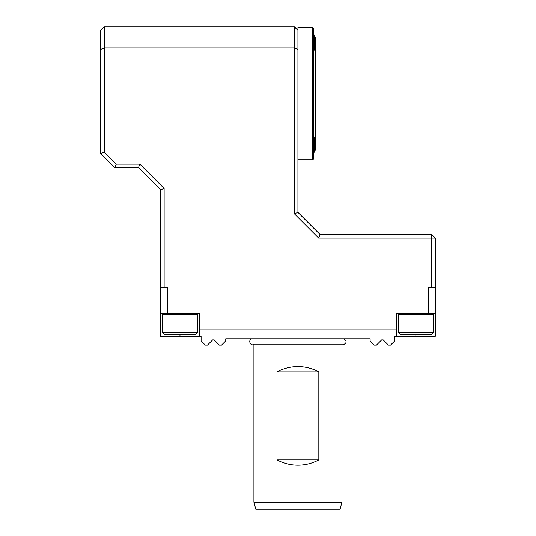 <?xml version="1.0" encoding="UTF-8"?>
<svg xmlns="http://www.w3.org/2000/svg" width="536" height="536" viewBox="0 0 536 536"><rect width="100%" height="100%" fill="white"/><g stroke="black" fill="none" stroke-linecap="round" stroke-linejoin="round"><path stroke-width="0.8" d="M318.833 371.877L318.833 459.901C312.3 463.385 305.332 465.148 297.929 465.188C290.525 465.148 283.557 463.385 277.025 459.901L277.025 371.877C283.557 368.386 290.525 366.631 297.929 366.591C305.332 366.631 312.3 368.386 318.833 371.877L277.025 371.877M341.941 502.158L340.059 509.2L255.799 509.2L253.917 502.158L341.941 502.158L341.941 344.762M160.606 189.831L138.422 167.647L114.831 167.647L100.741 153.564L100.741 30.324L104.265 26.8L104.265 152.103L116.285 164.123L139.883 164.123L164.123 188.37L164.123 287.37L160.606 287.37L160.606 189.831L164.123 188.37M100.741 49.386L104.265 47.925L294.411 47.925L294.411 26.8L104.265 26.8M435.259 238.071L435.259 287.37L431.735 287.37L431.735 238.071L435.259 238.071L431.735 234.547L431.735 238.071L318.652 238.071L294.411 213.824L294.411 47.925L297.929 49.386L297.929 212.363L294.411 213.824M297.929 212.363L320.113 234.547L431.735 234.547M320.113 234.547L318.652 238.071M431.735 287.37L428.21 287.37L428.21 313.426L435.259 313.426L435.259 287.37M297.929 49.386L297.929 30.324L294.411 26.8M428.21 313.426L396.519 313.426L396.519 329.861L199.338 329.861L199.338 313.426L167.647 313.426L167.647 287.37L164.123 287.37M167.647 313.426L160.606 313.426L160.606 336.313L199.338 336.313L199.338 329.861M160.606 313.426L160.606 287.37M435.259 313.426L435.259 336.313L396.519 336.313L396.519 329.861M138.422 167.647L139.883 164.123M114.831 167.647L116.285 164.123M100.741 153.564L104.265 152.103M297.929 30.324L297.929 27.678L312.716 27.678L313.774 28.736L313.774 158.669L312.716 159.721L312.716 27.678M297.929 159.721L312.716 159.721M313.774 153.316A24.649 24.649 0 0 0 314.478 151.098L314.478 150.04L315.536 150.04L315.536 37.366L314.478 37.366M314.478 36.307L314.478 36.307A24.649 24.649 0 0 0 313.774 34.09L313.774 34.09A24.649 24.649 0 0 1 314.478 36.307L314.478 48.984A24.649 24.649 0 0 1 313.774 51.201M314.458 138.422L313.774 136.265A24.649 24.649 0 0 1 314.458 138.422L314.458 151.098A24.649 24.649 0 0 1 313.774 153.256M398.282 332.441L400.399 334.551L431.38 334.551L433.497 332.441L433.497 314.511L398.282 314.511L398.282 332.441L433.497 332.441M162.368 332.441L164.478 334.551L195.466 334.551L197.576 332.441L197.576 314.511L162.368 314.511L162.368 332.441L197.576 332.441M399.374 313.426L398.282 314.511M199.338 336.313L201.101 336.313L201.101 340.889L205.322 345.11L207.439 345.11L212.678 339.878L214.172 339.878L219.405 345.11L221.522 345.11L225.743 340.889L225.743 338.779L370.115 338.779L370.115 340.889L374.342 345.11L376.453 345.11L381.692 339.878L383.186 339.878L388.426 345.11L390.536 345.11L394.764 340.889L394.764 336.313L396.519 336.313M254.111 344.42C250.232 346.591 247.699 339.59 252.067 338.779M163.453 313.426L162.368 314.511M318.833 459.901L277.025 459.901M415.889 334.551L415.889 336.313M179.969 334.551L179.969 336.313M253.917 502.158L253.917 344.762M432.405 313.426L433.497 314.511M252.717 344.762L343.141 344.762C346.839 343.141 347.053 341.151 343.79 338.779M196.484 313.426L197.576 314.511"/></g></svg>
